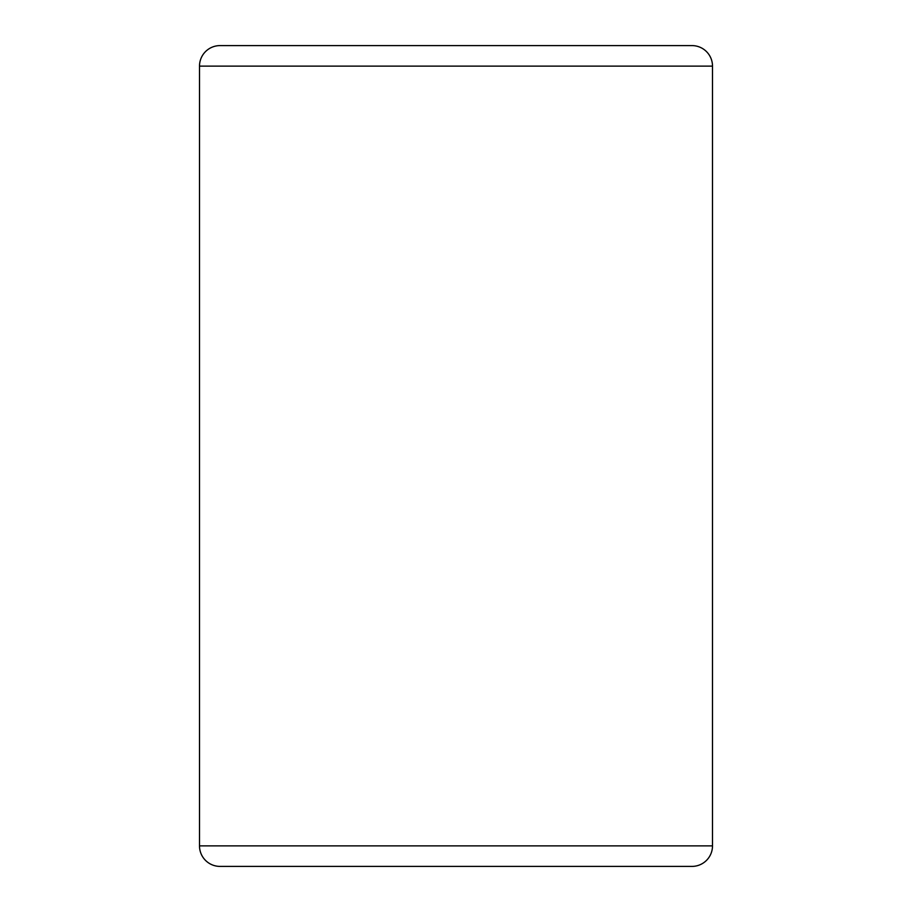 <?xml version="1.0" encoding="UTF-8"?>
<svg xmlns="http://www.w3.org/2000/svg" width="912" height="912" viewBox="0 0 912 912"><rect width="100%" height="100%" fill="white"/><g stroke="black" fill="none" stroke-linecap="round" stroke-linejoin="round"><path stroke-width="1.37" d="M691.98 45.6A20.52 20.52 0 0 1 712.5 66.12L712.5 845.88A20.52 20.52 0 0 1 691.98 866.4L220.02 866.4A20.52 20.52 0 0 1 199.5 845.88L199.5 66.12A20.52 20.52 0 0 1 220.02 45.6L691.98 45.6A20.52 20.52 0 0 1 712.5 66.12L199.5 66.12M712.5 845.88L199.5 845.88"/></g></svg>
